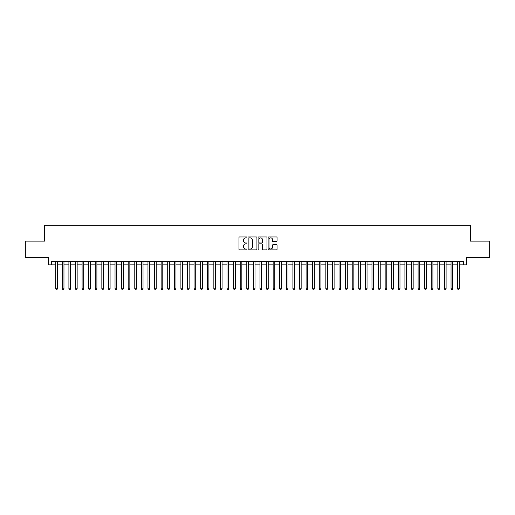 <?xml version="1.0" encoding="UTF-8"?>
<svg xmlns="http://www.w3.org/2000/svg" width="515" height="515" viewBox="0 0 515 515"><rect width="100%" height="100%" fill="white"/><g stroke="black" fill="none" stroke-linecap="round" stroke-linejoin="round"><path stroke-width="0.77" d="M246.962 237.421A0.451 0.451 0 0 0 246.505 236.964L239.636 236.964A0.644 0.644 0 0 0 238.986 237.615L238.986 249.254A0.644 0.644 0 0 0 239.636 249.904L246.505 249.904A0.451 0.451 0 0 0 246.962 249.447A0.451 0.451 0 0 0 246.505 248.996L245.616 248.996A2.066 2.066 0 0 1 243.55 246.923L243.55 245.958A2.066 2.066 0 0 1 245.616 243.885L246.505 243.885A0.451 0.451 0 0 0 246.962 243.434A0.451 0.451 0 0 0 246.505 242.983L245.616 242.983A2.066 2.066 0 0 1 243.55 240.911L243.55 239.939A2.066 2.066 0 0 1 245.616 237.872L246.505 237.872A0.451 0.451 0 0 0 246.962 237.421M276.401 241.529A0.644 0.644 0 0 0 277.044 240.878L277.044 237.615A0.644 0.644 0 0 0 276.401 236.964L268.766 236.964A0.644 0.644 0 0 0 268.122 237.615L268.122 249.254A0.644 0.644 0 0 0 268.766 249.904L276.401 249.904A0.644 0.644 0 0 0 277.044 249.254L277.044 245.307A0.644 0.644 0 0 0 276.401 244.664L273.137 244.664A0.644 0.644 0 0 0 272.486 245.307L272.486 247.264A1.732 1.732 0 0 1 270.755 248.996A1.732 1.732 0 0 1 269.03 247.264L269.03 239.604A1.732 1.732 0 0 1 270.755 237.872A1.732 1.732 0 0 1 272.486 239.604L272.486 240.878A0.644 0.644 0 0 0 273.137 241.529L276.401 241.529M51.609 264.845L51.609 261.549L463.391 261.549L463.391 264.845L466.687 264.845L466.687 257.597L489.25 257.597L489.25 241.129L470.311 241.129L470.311 225.313L44.689 225.313L44.689 241.129L25.75 241.129L25.75 257.597L48.313 257.597L48.313 264.845L55.729 264.845M256.934 237.615A0.644 0.644 0 0 0 256.29 236.964L248.655 236.964A0.644 0.644 0 0 0 248.011 237.615L248.011 249.254A0.644 0.644 0 0 0 248.655 249.904L256.29 249.904A0.644 0.644 0 0 0 256.934 249.254L256.934 237.615M258.71 236.964L266.345 236.964A0.644 0.644 0 0 1 266.989 237.615L266.989 249.254A0.644 0.644 0 0 1 266.345 249.904L263.075 249.904A0.644 0.644 0 0 1 262.431 249.254L262.431 244.535A0.644 0.644 0 0 0 261.787 243.885L259.618 243.885A0.644 0.644 0 0 0 258.974 244.535L258.974 249.447A0.451 0.451 0 0 1 258.517 249.904A0.451 0.451 0 0 1 258.067 249.447L258.067 237.615A0.644 0.644 0 0 1 258.71 236.964M57.377 264.845L62.315 264.845M63.963 264.845L68.907 264.845M70.549 264.845L75.493 264.845M77.141 264.845L82.085 264.845M83.726 264.845L88.67 264.845M90.318 264.845L95.256 264.845M96.904 264.845L101.848 264.845M103.496 264.845L108.433 264.845M110.081 264.845L115.025 264.845M116.673 264.845L121.611 264.845M123.259 264.845L128.203 264.845M129.851 264.845L134.788 264.845M136.436 264.845L141.38 264.845M143.022 264.845L147.966 264.845M149.614 264.845L154.558 264.845M156.2 264.845L161.144 264.845M162.792 264.845L167.729 264.845M169.377 264.845L174.321 264.845M175.969 264.845L180.907 264.845M182.555 264.845L187.499 264.845M189.147 264.845L194.084 264.845M195.732 264.845L200.676 264.845M202.324 264.845L207.262 264.845M208.91 264.845L213.854 264.845M215.495 264.845L220.439 264.845M222.087 264.845L227.031 264.845M228.673 264.845L233.617 264.845M235.265 264.845L240.202 264.845M241.85 264.845L246.794 264.845M248.442 264.845L253.38 264.845M255.028 264.845L259.972 264.845M261.62 264.845L266.558 264.845M268.206 264.845L273.15 264.845M274.798 264.845L279.735 264.845M281.383 264.845L286.327 264.845M287.969 264.845L292.913 264.845M294.561 264.845L299.505 264.845M301.146 264.845L306.09 264.845M307.738 264.845L312.676 264.845M314.324 264.845L319.268 264.845M320.916 264.845L325.853 264.845M327.501 264.845L332.445 264.845M334.093 264.845L339.031 264.845M340.679 264.845L345.623 264.845M347.271 264.845L352.209 264.845M353.856 264.845L358.801 264.845M360.442 264.845L365.386 264.845M367.034 264.845L371.978 264.845M373.62 264.845L378.564 264.845M380.212 264.845L385.149 264.845M386.797 264.845L391.741 264.845M393.389 264.845L398.327 264.845M399.975 264.845L404.919 264.845M406.567 264.845L411.504 264.845M413.152 264.845L418.096 264.845M419.744 264.845L424.682 264.845M426.33 264.845L431.274 264.845M432.915 264.845L437.859 264.845M439.507 264.845L444.451 264.845M446.093 264.845L451.037 264.845M452.685 264.845L457.623 264.845M459.271 264.845L463.391 264.845M249.369 237.872A0.451 0.451 0 0 0 248.912 238.323L248.912 248.545A0.451 0.451 0 0 0 249.369 248.996L250.303 248.996A2.066 2.066 0 0 0 252.376 246.923L252.376 239.939A2.066 2.066 0 0 0 250.303 237.872L249.369 237.872M262.431 239.636A1.732 1.732 0 0 0 260.699 237.904A1.732 1.732 0 0 0 258.974 239.636L258.974 242.333A0.644 0.644 0 0 0 259.618 242.983L261.787 242.983A0.644 0.644 0 0 0 262.431 242.333L262.431 239.636M57.377 261.549L57.377 288.831L55.729 288.831L55.729 261.549M57.377 288.831L56.882 289.688L56.219 289.688L55.729 288.831M63.963 261.549L63.963 288.831L62.315 288.831L62.315 261.549M63.963 288.831L63.467 289.688L62.811 289.688L62.315 288.831M70.549 261.549L70.549 288.831L68.907 288.831L68.907 261.549M70.549 288.831L70.059 289.688L69.396 289.688L68.907 288.831M77.141 261.549L77.141 288.831L75.493 288.831L75.493 261.549M77.141 288.831L76.645 289.688L75.988 289.688L75.493 288.831M83.726 261.549L83.726 288.831L82.085 288.831L82.085 261.549M83.726 288.831L83.237 289.688L82.574 289.688L82.085 288.831M90.318 261.549L90.318 288.831L88.67 288.831L88.67 261.549M90.318 288.831L89.822 289.688L89.166 289.688L88.67 288.831M96.904 261.549L96.904 288.831L95.256 288.831L95.256 261.549M96.904 288.831L96.414 289.688L95.751 289.688L95.256 288.831M103.496 261.549L103.496 288.831L101.848 288.831L101.848 261.549M103.496 288.831L103 289.688L102.343 289.688L101.848 288.831M110.081 261.549L110.081 288.831L108.433 288.831L108.433 261.549M110.081 288.831L109.586 289.688L108.929 289.688L108.433 288.831M116.673 261.549L116.673 288.831L115.025 288.831L115.025 261.549M116.673 288.831L116.178 289.688L115.521 289.688L115.025 288.831M123.259 261.549L123.259 288.831L121.611 288.831L121.611 261.549M123.259 288.831L122.763 289.688L122.107 289.688L121.611 288.831M129.851 261.549L129.851 288.831L128.203 288.831L128.203 261.549M129.851 288.831L129.355 289.688L128.692 289.688L128.203 288.831M136.436 261.549L136.436 288.831L134.788 288.831L134.788 261.549M136.436 288.831L135.941 289.688L135.284 289.688L134.788 288.831M143.022 261.549L143.022 288.831L141.38 288.831L141.38 261.549M143.022 288.831L142.533 289.688L141.87 289.688L141.38 288.831M149.614 261.549L149.614 288.831L147.966 288.831L147.966 261.549M149.614 288.831L149.118 289.688L148.462 289.688L147.966 288.831M156.2 261.549L156.2 288.831L154.558 288.831L154.558 261.549M156.2 288.831L155.71 289.688L155.047 289.688L154.558 288.831M162.792 261.549L162.792 288.831L161.144 288.831L161.144 261.549M162.792 288.831L162.296 289.688L161.639 289.688L161.144 288.831M169.377 261.549L169.377 288.831L167.729 288.831L167.729 261.549M169.377 288.831L168.888 289.688L168.225 289.688L167.729 288.831M175.969 261.549L175.969 288.831L174.321 288.831L174.321 261.549M175.969 288.831L175.473 289.688L174.817 289.688L174.321 288.831M182.555 261.549L182.555 288.831L180.907 288.831L180.907 261.549M182.555 288.831L182.059 289.688L181.402 289.688L180.907 288.831M189.147 261.549L189.147 288.831L187.499 288.831L187.499 261.549M189.147 288.831L188.651 289.688L187.994 289.688L187.499 288.831M195.732 261.549L195.732 288.831L194.084 288.831L194.084 261.549M195.732 288.831L195.237 289.688L194.58 289.688L194.084 288.831M202.324 261.549L202.324 288.831L200.676 288.831L200.676 261.549M202.324 288.831L201.828 289.688L201.165 289.688L200.676 288.831M208.91 261.549L208.91 288.831L207.262 288.831L207.262 261.549M208.91 288.831L208.414 289.688L207.757 289.688L207.262 288.831M215.495 261.549L215.495 288.831L213.854 288.831L213.854 261.549M215.495 288.831L215.006 289.688L214.343 289.688L213.854 288.831M222.087 261.549L222.087 288.831L220.439 288.831L220.439 261.549M222.087 288.831L221.592 289.688L220.935 289.688L220.439 288.831M228.673 261.549L228.673 288.831L227.031 288.831L227.031 261.549M228.673 288.831L228.184 289.688L227.521 289.688L227.031 288.831M235.265 261.549L235.265 288.831L233.617 288.831L233.617 261.549M235.265 288.831L234.769 289.688L234.113 289.688L233.617 288.831M241.85 261.549L241.85 288.831L240.202 288.831L240.202 261.549M241.85 288.831L241.361 289.688L240.698 289.688L240.202 288.831M248.442 261.549L248.442 288.831L246.794 288.831L246.794 261.549M248.442 288.831L247.947 289.688L247.29 289.688L246.794 288.831M255.028 261.549L255.028 288.831L253.38 288.831L253.38 261.549M255.028 288.831L254.532 289.688L253.876 289.688L253.38 288.831M261.62 261.549L261.62 288.831L259.972 288.831L259.972 261.549M261.62 288.831L261.124 289.688L260.468 289.688L259.972 288.831M268.206 261.549L268.206 288.831L266.558 288.831L266.558 261.549M268.206 288.831L267.71 289.688L267.053 289.688L266.558 288.831M274.798 261.549L274.798 288.831L273.15 288.831L273.15 261.549M274.798 288.831L274.302 289.688L273.639 289.688L273.15 288.831M281.383 261.549L281.383 288.831L279.735 288.831L279.735 261.549M281.383 288.831L280.887 289.688L280.231 289.688L279.735 288.831M287.969 261.549L287.969 288.831L286.327 288.831L286.327 261.549M287.969 288.831L287.479 289.688L286.816 289.688L286.327 288.831M294.561 261.549L294.561 288.831L292.913 288.831L292.913 261.549M294.561 288.831L294.065 289.688L293.408 289.688L292.913 288.831M301.146 261.549L301.146 288.831L299.505 288.831L299.505 261.549M301.146 288.831L300.657 289.688L299.994 289.688L299.505 288.831M307.738 261.549L307.738 288.831L306.09 288.831L306.09 261.549M307.738 288.831L307.243 289.688L306.586 289.688L306.09 288.831M314.324 261.549L314.324 288.831L312.676 288.831L312.676 261.549M314.324 288.831L313.835 289.688L313.172 289.688L312.676 288.831M320.916 261.549L320.916 288.831L319.268 288.831L319.268 261.549M320.916 288.831L320.42 289.688L319.764 289.688L319.268 288.831M327.501 261.549L327.501 288.831L325.853 288.831L325.853 261.549M327.501 288.831L327.006 289.688L326.349 289.688L325.853 288.831M334.093 261.549L334.093 288.831L332.445 288.831L332.445 261.549M334.093 288.831L333.598 289.688L332.941 289.688L332.445 288.831M340.679 261.549L340.679 288.831L339.031 288.831L339.031 261.549M340.679 288.831L340.183 289.688L339.527 289.688L339.031 288.831M347.271 261.549L347.271 288.831L345.623 288.831L345.623 261.549M347.271 288.831L346.775 289.688L346.112 289.688L345.623 288.831M353.856 261.549L353.856 288.831L352.209 288.831L352.209 261.549M353.856 288.831L353.361 289.688L352.704 289.688L352.209 288.831M360.442 261.549L360.442 288.831L358.801 288.831L358.801 261.549M360.442 288.831L359.953 289.688L359.29 289.688L358.801 288.831M367.034 261.549L367.034 288.831L365.386 288.831L365.386 261.549M367.034 288.831L366.538 289.688L365.882 289.688L365.386 288.831M373.62 261.549L373.62 288.831L371.978 288.831L371.978 261.549M373.62 288.831L373.13 289.688L372.467 289.688L371.978 288.831M380.212 261.549L380.212 288.831L378.564 288.831L378.564 261.549M380.212 288.831L379.716 289.688L379.059 289.688L378.564 288.831M386.797 261.549L386.797 288.831L385.149 288.831L385.149 261.549M386.797 288.831L386.308 289.688L385.645 289.688L385.149 288.831M393.389 261.549L393.389 288.831L391.741 288.831L391.741 261.549M393.389 288.831L392.894 289.688L392.237 289.688L391.741 288.831M399.975 261.549L399.975 288.831L398.327 288.831L398.327 261.549M399.975 288.831L399.479 289.688L398.822 289.688L398.327 288.831M406.567 261.549L406.567 288.831L404.919 288.831L404.919 261.549M406.567 288.831L406.071 289.688L405.414 289.688L404.919 288.831M413.152 261.549L413.152 288.831L411.504 288.831L411.504 261.549M413.152 288.831L412.657 289.688L412 289.688L411.504 288.831M419.744 261.549L419.744 288.831L418.096 288.831L418.096 261.549M419.744 288.831L419.249 289.688L418.586 289.688L418.096 288.831M426.33 261.549L426.33 288.831L424.682 288.831L424.682 261.549M426.33 288.831L425.834 289.688L425.178 289.688L424.682 288.831M432.915 261.549L432.915 288.831L431.274 288.831L431.274 261.549M432.915 288.831L432.426 289.688L431.763 289.688L431.274 288.831M439.507 261.549L439.507 288.831L437.859 288.831L437.859 261.549M439.507 288.831L439.012 289.688L438.355 289.688L437.859 288.831M446.093 261.549L446.093 288.831L444.451 288.831L444.451 261.549M446.093 288.831L445.604 289.688L444.941 289.688L444.451 288.831M452.685 261.549L452.685 288.831L451.037 288.831L451.037 261.549M452.685 288.831L452.189 289.688L451.533 289.688L451.037 288.831M459.271 261.549L459.271 288.831L457.623 288.831L457.623 261.549M459.271 288.831L458.781 289.688L458.118 289.688L457.623 288.831"/></g></svg>
